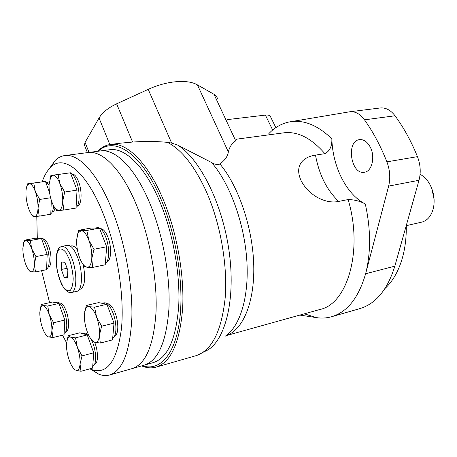 <?xml version="1.0" encoding="UTF-8"?>
<svg xmlns="http://www.w3.org/2000/svg" width="457" height="457" viewBox="0 0 457 457"><rect width="100%" height="100%" fill="white"/><g stroke="black" fill="none" stroke-linecap="round" stroke-linejoin="round"><path stroke-width="0.69" d="M299.855 315.079L316.467 317.626C321.534 318.409 326.504 318.135 331.371 316.798C347.229 312.188 358.642 297.838 365.617 273.754L388.633 186.096C390.558 178.161 389.981 170.084 386.902 161.852C380.647 146.063 373.175 132.056 364.503 119.831C360.145 113.959 355.3 111.262 349.976 111.737L290.086 121.808C282.038 123.259 274.954 127.195 268.836 133.627L269.299 134.769M227.369 119.608L265.397 115.09C268.385 114.798 270.133 115.421 270.635 116.963L275.851 127.629M315.496 155.123L324.893 153.666C329.817 151.107 332.136 146.154 331.856 138.797C332.542 166.588 346.4 194.448 365.309 204.016C360.247 201.16 354.518 199.675 348.12 199.566L338.7 201.406C326.189 204.256 308.909 195.83 301.157 180.761C294.199 165.777 302.785 156.934 315.496 155.123C319.106 174.745 326.841 190.175 338.7 201.406M141.659 365.903C146.606 367.976 151.381 368.405 155.98 367.182C170.889 362.435 179.778 342.83 182.64 308.355C184.508 274.857 176.802 231.768 162.978 198.989C147.668 162.338 126.555 142.11 110.725 144.429C105.87 145.046 101.523 147.331 97.689 151.296M156.374 367.068L195.893 355.717C211.797 350.685 221.559 331.342 225.192 297.696C227.757 265.031 220.388 223.296 206.358 191.632C194.591 166 181.618 149.576 167.439 142.356C156.465 141.287 144.852 141.184 132.599 142.053L121.219 143.104M236.595 139.339L235.726 140.842C232.047 143.127 229.585 146.828 228.334 151.941C227.866 156.048 225.061 160.076 219.926 164.023C217.566 164.988 214.796 164.491 211.62 162.538L177.813 145.155L171.649 143.081L148.217 89.366C166.776 80.74 187.656 79.084 197.424 84.888L214.756 94.702L216.641 96.558L217.652 98.832M142.258 365.731C159.133 371.524 174.614 355.894 179.47 321.488C184.337 287.185 176.979 237.057 161.298 199.92C142.001 153.409 114.267 135.632 98.306 151.216M331.862 316.655L359.493 308.721C375.734 303.991 387.507 289.807 394.825 266.163L419.006 180.292C421.028 172.54 420.514 164.657 417.458 156.648C411.231 141.287 403.754 127.669 395.037 115.787C390.649 110.08 385.742 107.475 380.31 107.966L380.155 107.989M84.911 146.32L84.419 145.086L85.071 142.407L99.038 118.026C102.345 112.542 108.206 107.806 116.621 103.825L148.217 89.366M370.067 146.766C367.16 141.647 363.663 139.271 359.568 139.631C345.715 140.939 350.919 175.202 364.48 172.226C372.095 171.461 375.528 156.414 370.067 146.766M167.439 142.356L171.649 143.081M434.104 199.463L431.922 188.872M406.33 225.649L421.554 222.182C427.489 220.634 431.448 215.898 433.436 207.969C435.018 199.886 433.842 192.043 429.906 184.445L428.055 181.475C425.724 178.224 423.068 175.842 420.086 174.328M405.947 237.343L406.324 225.312M385.068 288.43C392.523 281.535 398.173 271.795 402.017 259.222C405.051 248.968 406.473 237.714 406.284 225.461M132.393 368.531L144.109 365.206C158.116 360.762 166.388 341.996 168.919 308.898C170.524 276.748 163.126 235.355 150.022 203.765C135.472 168.347 115.478 148.679 100.569 150.919L100.232 150.964M144.475 365.103L153.261 362.612C167.496 358.105 175.974 339.391 178.681 306.47C180.452 274.503 173.123 233.401 159.967 202.063C145.36 166.914 125.155 147.422 110 149.696L109.657 149.742M109.783 374.94L132.033 368.628C145.732 364.275 153.729 345.435 156.02 312.102C157.414 279.713 149.913 237.931 136.883 206.016C122.407 170.233 102.699 150.33 88.127 152.535L87.801 152.575M144.109 365.206C158.116 360.762 166.388 341.996 168.919 308.898C170.524 276.748 163.126 235.355 150.022 203.765C135.472 168.347 115.478 148.679 100.569 150.919L110 149.696M49.824 179.195L50.898 175.471L58.085 174.528L59.833 183.474C57.622 177.882 55.32 175.134 52.938 175.22L50.698 177.03L49.059 184.611C48.928 190.489 49.87 196.27 51.881 201.954C53.166 205.387 54.6 207.838 56.182 209.312L58.639 210.431C60.981 210.14 62.341 207.112 62.718 201.343C62.9 195.305 61.941 189.347 59.833 183.474L64.677 192.031L77.044 190.123L76.045 208.038L63.82 210.06L58.639 210.431L56.548 210.3L54.754 207.672M47.174 254.406L35.96 256.571L34.344 264.569L35.497 271.932L46.597 269.681L47.174 254.406L41.473 238.503L35.4 238.217L24.381 240.216L25.935 240.628L24.05 241.924L22.856 248.088C22.827 253.127 23.678 258.251 25.415 263.455C26.746 267.208 28.191 269.756 29.756 271.098L31.11 271.766L30.076 271.515L29.099 270.47M35.96 256.571L31.727 248.785C29.831 243.65 27.9 240.925 25.935 240.628L30.293 240.536L41.473 238.503M35.497 271.932L31.11 271.766C33.035 271.869 34.115 269.464 34.344 264.569C34.412 259.41 33.538 254.149 31.727 248.785L30.293 240.536M49.527 192.483L45.437 181.429L27.54 183.834L29.197 183.691L27.386 185.108C26.5 186.673 26.015 189.072 25.929 192.317C25.889 197.767 26.78 203.154 28.602 208.466C29.836 211.871 31.19 214.242 32.67 215.578L34.595 216.441L32.887 216.258L31.699 214.539M50.578 197.755L39.73 199.452L35.298 191.472C33.304 186.256 31.27 183.657 29.197 183.691L45.437 181.429M39.73 199.452L38.028 208.084C38.108 202.491 37.2 196.956 35.298 191.472L33.784 183.12M38.028 208.084L39.211 216.15L34.595 216.441C36.629 216.212 37.771 213.425 38.028 208.084M51.321 200.337L50.778 214.219L39.211 216.15M58.924 303.471L52.469 302.037L41.438 304.516L43.181 305.567L47.739 306.013L58.924 303.471L64.82 320.049L53.6 322.728L51.887 330.52L52.943 337.563L48.362 336.866L46.631 335.649M77.467 250.105C75.331 247.014 73.32 245.609 71.441 245.895L70.412 246.089M79.284 289.435L80.243 289.224C84.825 286.768 85.813 278.542 83.203 264.534M47.048 182.509L49.15 183.143M55.023 208.038C54.463 210.517 53.56 211.871 52.327 212.099L52.178 212.128M72.052 174.02C74.314 173.94 76.473 176.419 78.513 181.458C82.454 191.163 81.7 205.701 77.376 205.844M100.483 228.689C103.111 228.683 105.59 231.516 107.926 237.183C111.919 246.986 111.308 260.856 106.967 261.667M107.132 303.711C109.914 303.562 112.605 306.67 115.187 313.045C118.946 322.562 118.586 335.032 114.627 335.878M87.384 334.01L88.127 333.93M114.016 323.133L101.643 326.212L99.443 335.072L100.306 343.053L112.536 339.871L114.016 323.133L106.904 304.259L98.621 302.614L86.47 305.436L88.961 306.641C87.55 306.373 86.419 307.098 85.579 308.818L84.408 314.153C84.139 319.694 85.082 325.533 87.23 331.673C88.944 336.289 90.88 339.505 93.039 341.31L94.662 342.213L94.999 343.104C98.421 352.107 98.226 363.555 94.73 364.098L94.656 364.115M59.53 303.06L59.787 303.002C61.952 302.848 64.1 305.584 66.242 311.2C69.435 319.774 69.315 331.011 66.099 331.394L65.877 331.445M42.644 238.897L42.929 238.845C44.883 238.748 46.814 241.193 48.716 246.18C51.955 254.778 51.738 266.797 48.425 267.014L48.174 267.065M89.943 368.816L91.868 369.662C107.212 374.751 117.078 361.053 121.459 328.566C124.607 296.616 117.409 249.945 103.688 214.984C86.91 171.552 63.769 153.741 50.733 167.211C47.26 170.541 44.403 175.402 42.17 181.806M36.783 216.338L37.303 238.308M41.598 270.698L49.607 302.677M62.506 335.187L66.568 342.773M61.684 261.981L61.324 269.459L64.18 277.336L67.447 277.822L67.842 270.298L64.934 262.335L61.684 261.981M67.105 268.276L61.324 269.459M67.51 276.634L64.18 277.336M71.326 292.531L76.862 291.303C82.523 290.812 83.105 271.532 77.661 257.525C74.354 249.162 70.978 245.089 67.516 245.312L61.952 246.369C61.278 246.352 60.238 247.02 58.827 248.38C57.519 249.825 54.703 255.857 57.331 271.475L61.169 283.46L64.186 288.635L67.665 291.863C69.487 292.583 70.709 292.806 71.326 292.531C76.925 292.057 77.444 272.715 72.017 258.651C68.721 250.247 65.368 246.152 61.952 246.369M90.086 368.885L98.798 374.209C102.488 375.654 106.035 375.928 109.44 375.037C122.539 370.856 130.005 351.879 131.839 318.112C132.816 285.282 125.127 242.764 112.239 210.243C97.918 173.769 78.775 153.426 64.848 155.557C61.352 156.003 58.182 157.579 55.331 160.287L49.15 168.867M132.033 368.628C145.732 364.275 153.729 345.435 156.02 312.102C157.414 279.713 149.913 237.931 136.883 206.016C122.407 170.233 102.699 150.33 88.127 152.535L100.569 150.919M77.044 190.123L70.407 172.786L58.085 174.528M70.407 172.786L50.898 175.471M64.677 192.031L62.718 201.343L63.82 210.06M40.296 308.486L41.438 304.516M64.82 320.049L64.049 334.804L52.943 337.563M93.731 352.781L82.02 355.889L80.055 364.023L80.992 371.284L92.582 368.091L93.731 352.781L87.236 334.912L79.855 332.799L68.344 335.672L70.481 337.117C69.241 336.763 68.253 337.329 67.522 338.814L66.499 343.681C66.316 348.765 67.208 354.209 69.173 360.019C70.881 364.766 72.777 367.982 74.857 369.662L73.811 368.696M82.02 355.889L77.33 347.217C75.159 341.413 72.88 338.043 70.481 337.117L75.565 337.86L87.236 334.912M80.992 371.284L75.885 370.256C78.238 370.981 79.627 368.902 80.055 364.023C80.295 358.831 79.387 353.227 77.33 347.217L75.565 337.86M100.306 343.053L94.662 342.213L93.319 341.67L91.594 339.877M101.643 326.212L96.558 317.015C94.176 310.891 91.646 307.43 88.961 306.641L94.57 307.155L106.904 304.259M94.662 342.213C97.307 342.801 98.901 340.419 99.443 335.072C99.769 329.4 98.809 323.379 96.558 317.015L94.57 307.155M106.658 246.774L93.971 249.259L91.766 258.708L92.697 267.408L105.241 264.803L106.658 246.774L99.466 228.157L91.172 228.037L78.713 230.288L81.163 230.659L78.141 232.916L76.65 239.565C76.41 245.5 77.37 251.504 79.541 257.582C81.038 261.53 82.723 264.352 84.614 266.048L87.013 267.254L84.505 266.477L82.871 264.1M93.971 249.259L88.807 240.119C86.402 234.098 83.854 230.945 81.163 230.659L86.819 230.459L99.466 228.157M92.697 267.408L87.013 267.254C89.658 267.345 91.24 264.494 91.766 258.708C92.068 252.612 91.08 246.414 88.807 240.119L86.819 230.459M23.513 243.21L24.381 240.216M53.6 322.728L49.27 314.662L47.739 306.013M66.836 340.945L68.344 335.672M84.711 311.645L86.47 305.436M77.136 235.846L78.713 230.288M64.129 333.267C67.59 332.782 67.687 320.534 64.214 311.183C61.878 305.036 59.536 302.048 57.194 302.208L55.24 302.654M46.631 268.71C50.024 267.939 50.093 255.126 46.66 245.986C44.586 240.531 42.49 237.857 40.37 237.96L38.211 238.354M49.042 185.148L45.477 181.532M45.157 181.458L42.181 181.806M50.801 213.653C52.384 212.699 53.298 210.049 53.538 205.701M76.085 207.347C80.015 205.302 80.198 190.723 76.302 181.035C74.531 176.573 72.6 173.911 70.509 173.06M69.607 172.889L66.682 173.272M105.35 263.438C109.549 261.433 109.806 247.054 105.704 236.926C103.076 230.551 100.306 227.46 97.404 227.66L95.005 228.094M26.746 186.582L27.54 183.834M42.381 327.64C43.901 331.948 45.557 334.838 47.357 336.312L48.362 336.866C50.413 337.352 51.584 335.232 51.887 330.52C52.012 325.527 51.138 320.237 49.27 314.662C47.305 309.286 45.272 306.259 43.181 305.567L40.862 306.95L39.822 312.2C39.73 317.089 40.587 322.236 42.381 327.64M92.725 366.131C96.478 365.44 96.638 352.981 92.925 343.178L91.474 339.728M88.812 335.421C87.333 333.673 85.985 332.93 84.762 333.193L82.877 333.667M112.708 337.929C116.803 336.586 117.038 323.213 113.033 313.034C110.166 305.956 107.206 302.557 104.162 302.831L102.117 303.311M272.669 130.034L265.397 115.09M225.05 336.306C239.994 326.789 249.368 296.804 246.774 259.685C244.192 222.593 229.62 183.154 211.62 162.538M226.021 335.644C242.65 330.422 254.686 302.928 253.749 265.46C252.852 228.049 238.565 186.01 219.926 164.023M196.401 355.569L207.969 349.908C225.878 338.883 235.818 298.09 229.014 250.676C222.296 203.285 199.892 158.962 177.813 145.155M235.726 140.842L213.945 94.193M364.503 119.831L395.037 115.787M386.902 161.852L417.458 156.648M388.633 186.096L419.006 180.292M365.309 204.016C370.873 229.363 370.975 252.607 365.617 273.754L394.825 266.163M228.334 151.941L197.424 84.888M109.829 144.555L99.038 118.026M89.029 152.415L85.071 142.407M132.599 142.053L116.621 103.825M331.856 138.797C317.684 125.224 303.756 119.563 290.086 121.808M304.333 313.828L316.467 317.626M225.969 335.678L319.917 309.486C347.366 304.111 363.441 250.419 348.12 199.566M324.893 153.666C311.343 138.14 297.718 131.182 284.02 132.793L283.614 132.85M69.653 259.947L66.099 252.681C63.466 249.408 61.101 248.311 58.999 249.402C55.268 253.418 55.628 267.745 59.65 279.427L63.049 286.596C65.614 290.006 67.984 291.309 70.155 290.509C71.983 288.338 72.994 284.403 73.2 278.719C72.817 272.401 71.635 266.145 69.653 259.947M110.725 144.429L122.042 143.001M380.31 107.966L349.976 111.737M84.419 145.086L87.401 152.627M236.52 139.174L283.586 132.856M29.756 271.098L30.076 271.515M32.67 215.578L33.252 216.384M56.182 209.312L56.919 210.391M50.698 177.03L51.133 175.448M91.868 369.662L98.798 374.209M50.733 167.211L55.331 160.287M64.848 155.557L88.127 152.535M93.039 341.31L93.319 341.67M84.614 266.048L85.196 266.871M85.579 308.818L85.985 306.801M67.522 338.814L67.939 336.815M27.386 185.108L27.757 183.834M24.05 241.924L24.495 240.336M40.862 306.95L41.45 304.545M78.141 232.916L78.741 230.305"/></g></svg>
